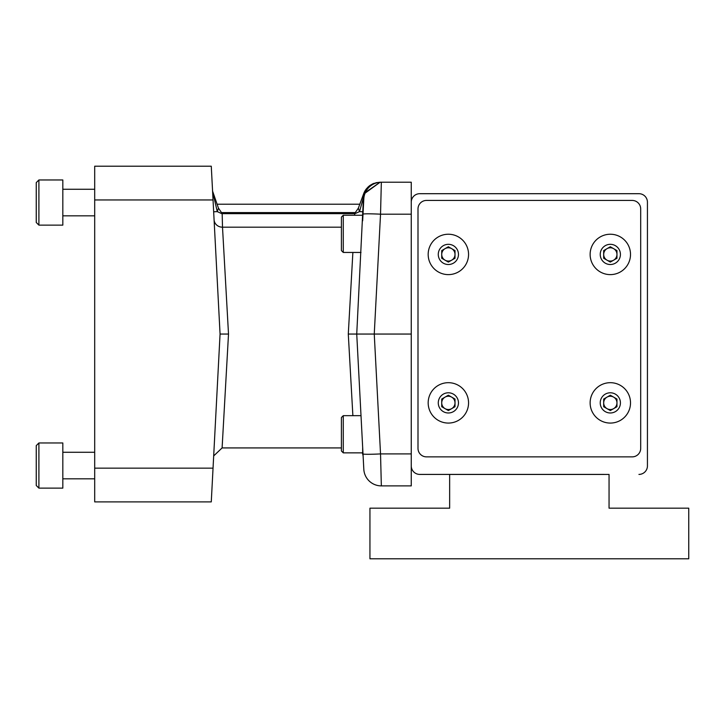 <?xml version="1.0" encoding="UTF-8"?>
<svg xmlns="http://www.w3.org/2000/svg" width="725" height="725" viewBox="0 0 725 725"><rect width="100%" height="100%" fill="white"/><g stroke="black" fill="none" stroke-linecap="round" stroke-linejoin="round"><path stroke-width="1.09" d="M449.645 508.18L449.645 474.44L609.054 474.44L609.054 508.18L688.75 508.18L688.75 558.794L369.94 558.794L369.94 508.18L449.645 508.18M38.905 488.133L36.25 485.478L36.25 445.63L38.905 442.966L38.905 488.133L62.821 488.133L62.821 442.966L38.905 442.966L62.821 442.966M94.694 452.273L62.821 452.273L94.694 452.273M62.821 225.131L38.905 225.131L36.25 222.475L36.25 182.618L38.905 179.963L38.905 225.131L62.821 225.131L62.821 179.963L38.905 179.963L36.25 182.618M94.694 215.833L62.821 215.833M217.029 204.214L359.772 204.214M218.424 208.093A16.874 8.392 122 0 1 217.255 211.609L213.186 193.829A8.437 8.437 0 0 1 212.579 191.092L218.424 208.093L221.497 212.588L355.304 212.588L358.377 208.093A16.874 8.392 -122 0 0 359.546 211.609L355.042 213.648L354.652 212.588M354.616 215.252L354.652 213.657L221.759 213.648L217.255 211.609L213.657 211.8M214.074 219.711A8.437 7.912 177 0 0 222.502 227.188L222.149 212.588M352.876 415.661L348.29 334.053L356.736 334.053L363.397 198.886A16.874 11.627 -159 0 1 363.678 193.675L363.696 193.611A8.437 8.437 0 0 1 363.678 193.675L358.377 208.093M363.696 193.611A16.874 0.924 20.5 0 1 364.458 193.611L380.136 182.22L373.855 183.38A17.545 17.545 0 0 0 372.433 183.996L370.149 185.328A17.545 17.545 0 0 0 368.083 187.014L366.297 188.971A17.545 17.545 0 0 0 363.696 193.611L380.136 182.22A17.545 17.545 0 0 1 380.136 182.22L411.256 182.22L411.256 214.192L380.534 214.192A17.545 0.915 -177 0 0 363.017 214.192M213.041 468.151L220.065 334.053L211.274 166.206L94.694 166.206L94.694 501.89L211.274 501.89L213.041 468.151L94.694 468.151M212.579 191.092L212.996 193.312M380.136 182.22L375.894 182.736L381.341 182.22A17.545 17.545 0 0 0 363.814 198.84L362.727 219.711A8.437 7.912 -177 0 1 362.663 220.337M363.143 211.8L359.546 211.609L364.458 193.611M411.256 334.053L374.254 334.053L380.534 453.913L381.341 485.886L411.256 485.886L411.256 214.192M647.434 219.331L647.434 202.193A8.501 8.501 0 0 0 638.933 193.693L419.757 193.693A8.501 8.501 0 0 0 411.256 202.193M341.412 227.188L222.502 227.188L228.511 334.053L222.104 447.923L228.511 334.053L220.065 334.053M348.29 334.053L352.876 252.445M363.814 198.84A17.545 17.545 0 0 1 381.341 182.22L380.534 214.192L374.254 334.053L356.736 334.053L363.814 469.256A17.545 17.545 0 0 0 381.341 485.886M411.256 465.912A8.501 8.501 0 0 0 419.757 474.413L454.439 474.413A5.311 5.311 0 0 0 454.956 474.44L512.747 474.44A2.021 2.021 0 0 0 513.064 474.413M576.792 474.413A2.655 2.655 0 0 1 576.81 474.44L603.735 474.44A5.311 5.311 0 0 0 604.251 474.413L419.757 474.413M638.933 474.413A8.501 8.501 0 0 0 647.434 465.912L647.434 448.766M647.434 202.193L647.434 465.912M343.269 252.445L341.412 250.587L341.412 217.11L343.269 215.252L343.269 252.445L361.014 252.445M343.269 215.252L362.663 215.252L362.663 220.844M426.499 200.435A8.501 8.501 0 0 0 417.999 208.936L417.999 448.367A8.501 8.501 0 0 0 426.499 456.868L632.191 456.868A8.501 8.501 0 0 0 640.692 448.367L640.692 208.936A8.501 8.501 0 0 0 632.191 200.435L426.499 200.435M411.256 453.913L380.534 453.913A17.545 0.915 177 0 1 363.017 453.913M419.757 193.693L638.933 193.693M572.224 474.413A2.655 2.655 0 0 0 572.206 474.44L545.943 474.44A2.021 2.021 0 0 1 545.626 474.413M458.463 271.911A20.191 20.191 0 0 0 458.463 236.939A20.191 20.191 0 0 0 428.176 254.421A20.191 20.191 0 0 0 458.463 271.911A20.191 20.191 0 0 0 458.463 236.939A20.191 20.191 0 0 0 428.176 254.421A20.191 20.191 0 0 0 458.463 271.911M620.419 271.911A20.191 20.191 0 0 0 620.419 236.939A20.191 20.191 0 0 0 590.132 254.421A20.191 20.191 0 0 0 620.419 271.911A20.191 20.191 0 0 0 620.419 236.939A20.191 20.191 0 0 0 590.132 254.421A20.191 20.191 0 0 0 620.419 271.911M620.419 420.364A20.191 20.191 0 0 0 620.419 385.392A20.191 20.191 0 0 0 590.132 402.882A20.191 20.191 0 0 0 620.419 420.364A20.191 20.191 0 0 0 620.419 385.392A20.191 20.191 0 0 0 590.132 402.882A20.191 20.191 0 0 0 620.419 420.364M458.463 420.364A20.191 20.191 0 0 0 458.463 385.392A20.191 20.191 0 0 0 428.176 402.882A20.191 20.191 0 0 0 458.463 420.364A20.191 20.191 0 0 0 458.463 385.392A20.191 20.191 0 0 0 428.176 402.882A20.191 20.191 0 0 0 458.463 420.364M453.415 263.166A10.096 10.096 0 0 0 453.415 245.675A10.096 10.096 0 0 0 438.272 254.421A10.096 10.096 0 0 0 453.415 263.166M615.371 263.166A10.096 10.096 0 0 0 615.371 245.675A10.096 10.096 0 0 0 600.228 254.421A10.096 10.096 0 0 0 615.371 263.166M615.371 411.628A10.096 10.096 0 0 0 615.371 394.137A10.096 10.096 0 0 0 600.228 402.882A10.096 10.096 0 0 0 615.371 411.628M453.415 411.628A10.096 10.096 0 0 0 453.415 394.137A10.096 10.096 0 0 0 438.272 402.882A10.096 10.096 0 0 0 453.415 411.628M455.01 258.254L448.367 262.087L441.724 258.254L441.724 250.587L448.367 246.754L455.01 250.587L455.01 258.254M616.966 258.254L610.323 262.087L603.68 258.254L603.68 250.587L610.323 246.754L616.966 250.587L616.966 258.254M616.966 406.716L610.323 410.549L603.68 406.716L603.68 399.049L610.323 395.216L616.966 399.049L616.966 406.716M455.01 406.716L448.367 410.549L441.724 406.716L441.724 399.049L448.367 395.216L455.01 399.049L455.01 406.716M451.684 260.175A6.643 6.643 0 0 0 451.684 248.666A6.643 6.643 0 0 0 441.724 254.421A6.643 6.643 0 0 0 451.684 260.175M613.64 260.175A6.643 6.643 0 0 0 613.64 248.666A6.643 6.643 0 0 0 603.68 254.421A6.643 6.643 0 0 0 613.64 260.175M613.64 408.637A6.643 6.643 0 0 0 613.64 397.128A6.643 6.643 0 0 0 603.68 402.882A6.643 6.643 0 0 0 613.64 408.637M451.684 408.637A6.643 6.643 0 0 0 451.684 397.128A6.643 6.643 0 0 0 441.724 402.882A6.643 6.643 0 0 0 451.684 408.637M343.269 452.853L343.269 415.661L341.412 417.518L341.412 450.995L343.269 452.853L362.663 452.853L362.663 447.252M221.75 212.588A16.874 0.77 90 0 1 221.759 213.648M355.042 213.648A16.874 0.77 -90 0 1 355.042 212.588M213.041 199.955L94.694 199.955M94.694 478.835L62.821 478.835M36.25 445.63L38.905 442.966M94.694 189.261L62.821 189.261M36.25 222.475L38.905 225.131M213.685 455.916L222.104 447.923L341.412 447.923M362.364 452.853L363.116 455.916M343.269 415.661L361.014 415.661"/></g></svg>
